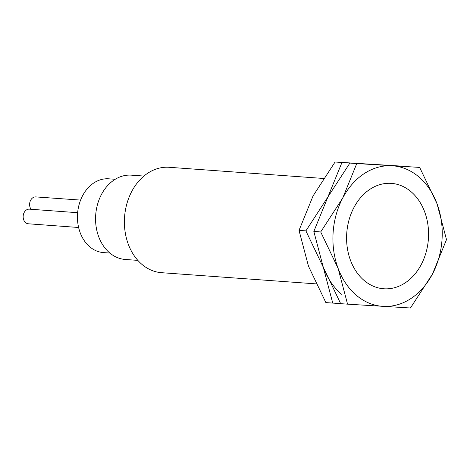 <?xml version="1.0" encoding="UTF-8"?>
<svg xmlns="http://www.w3.org/2000/svg" width="470" height="470" viewBox="0 0 470 470"><rect width="100%" height="100%" fill="white"/><g stroke="black" fill="none" stroke-linecap="round" stroke-linejoin="round"><path stroke-width="0.7" d="M316.01 283.868L161.574 272.694A52.834 40.925 -85.9 0 1 141.969 264.41A52.834 40.925 -85.9 0 1 126.882 203.721A52.834 40.925 -85.9 0 1 169.2 167.297L323.425 178.459M410.991 191.66A52.834 40.925 94.1 0 0 391.387 183.376A52.834 40.925 94.1 0 0 349.069 219.801A52.834 40.925 94.1 0 0 364.156 280.484A52.834 40.925 94.1 0 0 383.761 288.768A52.834 40.925 94.1 0 0 426.079 252.343A52.834 40.925 94.1 0 0 410.991 191.66A52.834 40.925 94.1 0 0 353.922 207.558A52.834 40.925 94.1 0 0 364.156 280.484A52.834 40.925 94.1 0 0 421.226 264.587A52.834 40.925 94.1 0 0 410.991 191.66M137.845 260.38L125.308 259.475A42.271 32.741 -85.9 0 1 109.622 252.848A42.271 32.741 -85.9 0 1 97.554 204.297A42.271 32.741 -85.9 0 1 131.406 175.157L143.943 176.062M109.874 253.06L103.465 252.596A36.983 28.646 -85.9 0 1 89.746 246.797A36.983 28.646 -85.9 0 1 79.183 204.315A36.983 28.646 -85.9 0 1 108.805 178.817L115.215 179.282M78.619 227.492L28.306 223.785A7.338 5.687 -85.8 0 1 25.592 222.633A7.338 5.687 -85.8 0 1 23.5 214.203A7.338 5.687 -85.8 0 1 29.387 209.15L77.638 212.704M31.026 209.268A7.338 5.681 -85.9 0 1 30.227 201.148A7.338 5.681 -85.9 0 1 35.82 196.912L80.599 200.091M404.887 166.409L341.948 162.503L327.896 196.977L305.899 230.882L323.289 267.271A70.447 54.567 94.1 0 0 341.537 294.22M347.553 304.161L410.451 307.997L432.441 274.092L446.5 239.618L437.047 203.798L419.657 167.408L356.765 163.572L342.706 198.052L320.71 231.951L338.1 268.346L347.553 304.161L340.68 303.667L323.289 267.271L332.742 303.091L340.632 303.591M332.742 303.091L325.869 302.592L308.479 266.202L299.026 230.382L313.079 195.908L335.075 162.003L404.846 166.333M299.026 230.382L305.899 230.882M335.075 162.003L341.948 162.503M418.794 176.855A70.447 54.567 94.1 0 0 392.18 165.775A70.447 54.567 94.1 0 0 342.706 198.052A70.447 54.567 94.1 0 0 338.1 268.346A70.447 54.567 94.1 0 0 356.354 295.289A70.447 54.567 94.1 0 0 382.968 306.364A70.447 54.567 94.1 0 0 432.441 274.092A70.447 54.567 94.1 0 0 437.047 203.798A70.447 54.567 94.1 0 0 418.794 176.855M323.289 267.271L313.837 231.457L327.896 196.977L349.886 163.078L419.657 167.408M313.837 231.457L320.71 231.951M349.886 163.078L356.765 163.572"/></g></svg>
